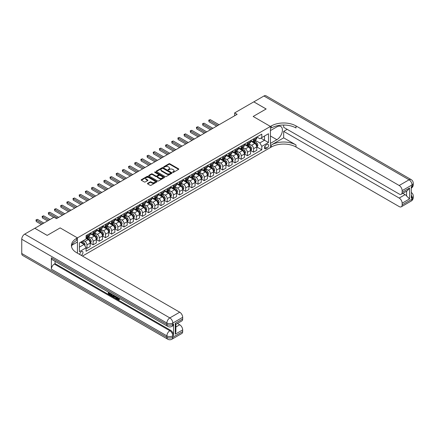 <?xml version="1.0" encoding="UTF-8"?>
<svg xmlns="http://www.w3.org/2000/svg" width="435" height="435" viewBox="0 0 435 435"><rect width="100%" height="100%" fill="white"/><g stroke="black" fill="none" stroke-linecap="round" stroke-linejoin="round"><path stroke-width="0.65" d="M172.771 172.363A0.478 0.277 0 0 0 173.445 172.363L178.595 169.389A0.685 0.397 0 0 0 178.796 169.112A0.685 0.397 0 0 0 178.595 168.834L169.873 163.799A0.685 0.397 0 0 0 168.905 163.799L163.756 166.768A0.478 0.277 0 0 0 164.435 167.16L165.099 166.774A2.191 1.267 0 0 1 168.204 166.774L168.927 167.198A2.191 1.267 0 0 1 169.568 168.089A2.191 1.267 0 0 1 168.927 168.987L168.263 169.373A0.478 0.277 0 0 0 168.943 169.764L169.606 169.378A2.191 1.267 0 0 1 172.706 169.378L173.434 169.797A2.191 1.267 0 0 1 174.076 170.694A2.191 1.267 0 0 1 173.434 171.586L172.771 171.972A0.478 0.277 0 0 0 172.771 172.363L172.771 171.972M81.225 255.345A2.235 1.289 120 0 0 81.383 255.263A2.235 1.289 120 0 0 82.84 253.295A2.235 1.289 120 0 0 82.498 251.506A2.235 1.289 120 0 0 81.383 251.615A2.235 1.289 120 0 0 79.812 254.524M147.634 183.325A0.685 0.397 0 0 0 147.432 183.603A0.685 0.397 0 0 0 147.634 183.88L150.08 185.294A0.685 0.397 0 0 0 151.048 185.294L156.769 181.993A0.685 0.397 0 0 0 156.97 181.716A0.685 0.397 0 0 0 156.769 181.433L148.047 176.398A0.685 0.397 0 0 0 147.073 176.398L141.359 179.698A0.685 0.397 0 0 0 141.157 179.981A0.685 0.397 0 0 0 141.359 180.259L144.317 181.966A0.685 0.397 0 0 0 145.285 181.966L147.731 180.552A0.685 0.397 0 0 0 147.933 180.275A0.685 0.397 0 0 0 147.731 179.992L146.263 179.149A1.832 1.06 0 0 1 145.725 178.399A1.832 1.06 0 0 1 146.861 177.42A1.832 1.06 0 0 1 148.857 177.649L154.599 180.965A1.832 1.06 0 0 1 155.137 181.716A1.832 1.06 0 0 1 154.006 182.695A1.832 1.06 0 0 1 152.005 182.461L151.048 181.912A0.685 0.397 0 0 0 150.08 181.912L147.634 183.325L147.634 183.88M21.75 253.496L166.882 337.288A4.187 2.42 120 0 0 167.747 339.202L22.62 255.416A4.187 2.42 -60 0 1 21.75 253.496L21.75 239.245A4.187 2.42 -60 0 1 24.713 234.117L34.833 228.272L47.17 235.4L60.155 227.902L47.197 235.384L34.854 228.288M34.854 228.261L53.983 217.217L56.452 218.642L237.124 114.329L234.655 112.904L253.784 101.861L266.128 108.984L253.17 116.466L270.445 126.444L77.435 237.88L60.155 227.902L77.435 237.88L76.544 238.391A17.454 10.076 0 0 0 71.432 245.514A17.454 10.076 0 0 0 76.544 252.643L179.715 312.205A4.187 2.42 60 0 1 182.678 317.338L172.804 323.036L172.804 324.461L173.543 324.031A4.187 2.42 60 0 1 172.679 325.951L171.939 326.38A4.187 2.42 -120 0 0 172.804 324.461A4.187 2.42 0 0 1 166.882 324.461L166.882 323.036L21.75 239.245M165.148 176.594A0.685 0.397 0 0 0 166.121 176.594L171.836 173.293A0.685 0.397 0 0 0 172.037 173.016A0.685 0.397 0 0 0 171.836 172.733L163.114 167.698A0.685 0.397 0 0 0 162.146 167.698L156.426 170.999A0.685 0.397 0 0 0 156.225 171.281A0.685 0.397 0 0 0 156.426 171.559L165.148 176.594M154.947 172.467A0.478 0.277 0 0 1 155.436 172.537L164.294 177.649L158.585 180.944A0.685 0.397 0 0 1 157.617 180.944L148.895 175.909L151.342 174.506L151.342 173.94L148.895 175.349A0.685 0.397 0 0 0 148.694 175.631A0.685 0.397 0 0 0 148.895 175.909L148.895 175.349M151.342 174.506A0.685 0.397 0 0 1 152.31 174.506L152.31 173.94A0.685 0.397 0 0 0 151.342 173.94M152.31 173.94L155.844 175.979A0.685 0.397 0 0 0 156.817 175.979L158.438 175.044A0.685 0.397 0 0 0 158.639 174.761A0.685 0.397 0 0 0 158.438 174.484L154.757 172.358A0.478 0.277 0 0 1 155.436 171.966L164.299 177.083A0.685 0.397 0 0 1 164.501 177.366A0.685 0.397 0 0 1 164.299 177.643L164.299 177.083M267.041 144.485L265.954 145.111A2.164 1.251 120 0 0 264.54 147.019A2.164 1.251 120 0 0 264.871 148.748A2.164 1.251 120 0 0 265.954 148.645L267.041 148.014A2.164 1.251 120 0 0 268.455 146.111A2.164 1.251 120 0 0 268.123 144.376A2.164 1.251 120 0 0 267.041 144.485M77.435 253.154L77.435 237.88L77.435 242.012L71.927 245.188M82.471 256.063L271.337 147.019A17.454 10.076 180 0 1 296.017 147.019L399.189 206.587A4.187 2.42 -120 0 0 401.282 206.794A4.187 2.42 -120 0 0 402.152 204.874L412.021 199.176L412.021 197.751L411.282 198.175L411.282 186.778L412.021 186.349L412.021 184.924L402.152 190.622L402.152 192.308L409.553 188.029L409.553 198.92L406.594 195.957L406.594 191.155M253.812 101.844L266.149 108.973L253.17 116.466L270.445 126.444L270.445 147.53L270.445 143.398L276.867 139.695A7.852 4.535 120 0 0 281.994 132.773A7.852 4.535 120 0 0 280.792 126.482A7.852 4.535 120 0 0 276.867 126.868L270.445 130.576L270.445 126.444L271.337 125.927A17.454 10.076 180 0 1 296.017 125.927L399.189 185.495L409.063 179.796L263.931 96.004L253.812 101.877M256.846 137.003L259.831 138.727L261.81 137.585L261.81 134.138L86.07 235.596L86.07 239.043L79.409 242.893L79.409 251.669L86.07 247.825L86.07 251.272L261.81 149.814L261.81 146.361L259.831 142.941L254.926 140.108M261.81 137.585L268.471 133.735L268.471 142.517L261.81 146.361M234.655 112.904L234.655 115.753M260.869 138.129L264.524 140.239L264.524 136.019L268.471 133.735M259.831 142.941L264.524 140.239L268.471 142.517M79.409 247.113L84.096 244.405L80.442 242.295M86.07 247.852L86.962 248.363L86.962 244.916A2.795 1.615 -120 0 0 84.988 241.496L83.406 240.588M86.962 248.363L90.17 246.514L90.17 243.067A2.795 1.615 -120 0 0 88.196 239.647L86.07 238.418M90.241 243.138L93.128 244.802L93.128 241.354A2.795 1.615 -120 0 0 91.154 237.934L88.321 236.297M93.128 244.802L96.342 242.953L96.342 239.5A2.795 1.615 -120 0 0 94.362 236.08L90.17 233.66M96.412 239.571L99.3 241.24L99.3 237.793A2.795 1.615 -120 0 0 97.326 234.373L94.493 232.736M99.3 241.24L102.508 239.386L102.508 235.939A2.795 1.615 -120 0 0 100.534 232.518L96.342 230.099M102.584 236.009L105.471 237.679L105.471 234.231A2.795 1.615 -120 0 0 103.497 230.811L100.664 229.174M105.471 237.679L108.679 235.824L108.679 232.377A2.795 1.615 -120 0 0 106.706 228.957L102.508 226.537M108.755 232.448L111.643 234.117L111.643 230.67A2.795 1.615 -120 0 0 109.669 227.249L106.831 225.613M111.643 234.117L114.851 232.263L114.851 228.815A2.795 1.615 -120 0 0 112.877 225.395L108.679 222.97M114.927 228.886L117.814 230.555L117.814 227.103A2.795 1.615 -120 0 0 115.84 223.682L113.002 222.046M117.814 230.555L121.022 228.701L121.022 225.254A2.795 1.615 -120 0 0 119.049 221.834L114.851 219.409M121.093 225.325L123.986 226.988L123.986 223.541A2.795 1.615 -120 0 0 122.007 220.121L119.174 218.484M123.986 226.988L127.194 225.14L127.194 221.687A2.795 1.615 -120 0 0 125.215 218.272L121.022 215.847M127.265 221.763L130.152 223.427L130.152 219.979A2.795 1.615 -120 0 0 128.178 216.559L125.345 214.923M130.152 223.427L133.36 221.578L133.36 218.125A2.795 1.615 -120 0 0 131.386 214.705L127.194 212.285M133.436 218.196L136.324 219.865L136.324 216.418A2.795 1.615 -120 0 0 134.35 212.998L131.517 211.361M136.324 219.865L139.532 218.011L139.532 214.564A2.795 1.615 -120 0 0 137.558 211.144L133.36 208.724M139.608 214.634L142.495 216.304L142.495 212.856A2.795 1.615 -120 0 0 140.521 209.436L137.683 207.799M142.495 216.304L145.703 214.45L145.703 211.002A2.795 1.615 -120 0 0 143.729 207.582L139.532 205.157M145.779 211.073L148.667 212.742L148.667 209.289A2.795 1.615 -120 0 0 146.693 205.875L143.855 204.232M148.667 212.742L151.875 210.888L151.875 207.441A2.795 1.615 -120 0 0 149.901 204.02L145.703 201.595M151.945 207.511L154.838 209.181L154.838 205.728A2.795 1.615 -120 0 0 152.859 202.308L150.026 200.671M154.838 209.181L158.046 207.326L158.046 203.879A2.795 1.615 -120 0 0 156.073 200.459L151.875 198.034M158.117 203.95L161.004 205.614L161.004 202.166A2.795 1.615 -120 0 0 159.031 198.746L156.198 197.109M161.004 205.614L164.212 203.765L164.212 200.312A2.795 1.615 -120 0 0 162.239 196.892L158.046 194.472M164.289 200.388L167.176 202.052L167.176 198.605A2.795 1.615 -120 0 0 165.202 195.184L162.369 193.548M167.176 202.052L170.384 200.198L170.384 196.75A2.795 1.615 -120 0 0 168.41 193.33L164.212 190.911M170.46 196.821L173.347 198.49L173.347 195.043A2.795 1.615 -120 0 0 171.374 191.623L168.535 189.986M173.347 198.49L176.556 196.636L176.556 193.189A2.795 1.615 -120 0 0 174.582 189.769L170.384 187.349M176.632 193.26L179.519 194.929L179.519 191.482A2.795 1.615 -120 0 0 177.545 188.061L174.707 186.425M179.519 194.929L182.727 193.075L182.727 189.627A2.795 1.615 -120 0 0 180.753 186.207L176.556 183.782M182.803 189.698L185.691 191.367L185.691 187.915A2.795 1.615 -120 0 0 183.711 184.494L180.878 182.858M185.691 191.367L188.899 189.513L188.899 186.066A2.795 1.615 -120 0 0 186.925 182.646L182.727 180.22M188.969 186.136L191.857 187.8L191.857 184.353A2.795 1.615 -120 0 0 189.883 180.933L187.05 179.296M191.857 187.8L195.07 185.952L195.07 182.504A2.795 1.615 -120 0 0 193.091 179.084L188.899 176.659M195.141 182.575L198.028 184.239L198.028 180.791A2.795 1.615 -120 0 0 196.054 177.371L193.222 175.735M198.028 184.239L201.236 182.39L201.236 178.937A2.795 1.615 -120 0 0 199.263 175.517L195.07 173.097M201.313 179.013L204.2 180.677L204.2 177.23A2.795 1.615 -120 0 0 202.226 173.81L199.388 172.173M204.2 180.677L207.408 178.823L207.408 175.376A2.795 1.615 -120 0 0 205.434 171.956L201.236 169.536M207.484 175.446L210.371 177.116L210.371 173.668A2.795 1.615 -120 0 0 208.398 170.248L205.559 168.611M210.371 177.116L213.58 175.261L213.58 171.814A2.795 1.615 -120 0 0 211.606 168.394L207.408 165.974M213.656 171.885L216.543 173.554L216.543 170.107A2.795 1.615 -120 0 0 214.564 166.687L211.731 165.05M216.543 173.554L219.751 171.7L219.751 168.253A2.795 1.615 -120 0 0 217.777 164.832L213.58 162.407M219.822 168.323L222.709 169.993L222.709 166.54A2.795 1.615 -120 0 0 220.735 163.12L217.902 161.483M222.709 169.993L225.923 168.138L225.923 164.691A2.795 1.615 -120 0 0 223.943 161.271L219.751 158.846M225.993 164.762L228.881 166.426L228.881 162.978A2.795 1.615 -120 0 0 226.907 159.558L224.074 157.921M228.881 166.426L232.089 164.577L232.089 161.129A2.795 1.615 -120 0 0 230.115 157.709L225.923 155.284M232.165 161.2L235.052 162.864L235.052 159.417A2.795 1.615 -120 0 0 233.078 155.996L230.245 154.36M235.052 162.864L238.26 161.015L238.26 157.562A2.795 1.615 -120 0 0 236.287 154.142L232.089 151.723M238.336 157.633L241.224 159.302L241.224 155.855A2.795 1.615 -120 0 0 239.25 152.435L236.412 150.798M241.224 159.302L244.432 157.448L244.432 154.001A2.795 1.615 -120 0 0 242.458 150.581L238.26 148.161M244.508 154.072L247.395 155.741L247.395 152.293A2.795 1.615 -120 0 0 245.422 148.873L242.583 147.237M247.395 155.741L250.603 153.887L250.603 150.439A2.795 1.615 -120 0 0 248.63 147.019L244.432 144.594M250.674 150.51L253.561 152.179L253.561 148.726A2.795 1.615 -120 0 0 251.588 145.312L248.755 143.67M253.561 152.179L256.775 150.325L256.775 146.878A2.795 1.615 -120 0 0 254.796 143.458L250.603 141.032M250.674 140.565L251.588 141.092A2.795 1.615 -120 0 0 252.985 141.228A2.795 1.615 -120 0 0 253.561 139.95L253.561 138.895M244.508 144.126L245.422 144.654A2.795 1.615 -120 0 0 246.814 144.79A2.795 1.615 -120 0 0 247.395 143.512L247.395 142.457M238.336 147.688L239.25 148.215A2.795 1.615 -120 0 0 240.647 148.357A2.795 1.615 -120 0 0 241.224 147.073L241.224 146.024M232.165 151.25L233.078 151.777A2.795 1.615 -120 0 0 234.476 151.918A2.795 1.615 -120 0 0 235.052 150.641L235.052 149.586M225.993 154.816L226.907 155.338A2.795 1.615 -120 0 0 228.304 155.48A2.795 1.615 -120 0 0 228.881 154.202L228.881 153.147M219.822 158.378L220.735 158.905A2.795 1.615 -120 0 0 222.133 159.041A2.795 1.615 -120 0 0 222.709 157.764L222.709 156.709M213.656 161.94L214.564 162.467A2.795 1.615 -120 0 0 215.961 162.603A2.795 1.615 -120 0 0 216.543 161.325L216.543 160.27M207.484 165.501L208.398 166.029A2.795 1.615 -120 0 0 209.79 166.165A2.795 1.615 -120 0 0 210.371 164.887L210.371 163.832M201.313 169.063L202.226 169.59A2.795 1.615 -120 0 0 203.624 169.732A2.795 1.615 -120 0 0 204.2 168.454L204.2 167.399M195.141 172.624L196.054 173.152A2.795 1.615 -120 0 0 197.452 173.293A2.795 1.615 -120 0 0 198.028 172.015L198.028 170.96M188.969 176.191L189.883 176.719A2.795 1.615 -120 0 0 191.28 176.855A2.795 1.615 -120 0 0 191.857 175.577L191.857 174.522M182.798 179.753L183.711 180.28A2.795 1.615 -120 0 0 185.109 180.416A2.795 1.615 -120 0 0 185.691 179.138L185.691 178.084M176.632 183.314L177.545 183.842A2.795 1.615 -120 0 0 178.937 183.978A2.795 1.615 -120 0 0 179.519 182.7L179.519 181.645M170.46 186.876L171.374 187.403A2.795 1.615 -120 0 0 172.771 187.545A2.795 1.615 -120 0 0 173.347 186.262L173.347 185.207M164.289 190.438L165.202 190.965A2.795 1.615 -120 0 0 166.6 191.106A2.795 1.615 -120 0 0 167.176 189.829L167.176 188.774M158.117 193.999L159.031 194.527A2.795 1.615 -120 0 0 160.428 194.668A2.795 1.615 -120 0 0 161.004 193.39L161.004 192.335M151.945 197.566L152.859 198.094A2.795 1.615 -120 0 0 154.256 198.229A2.795 1.615 -120 0 0 154.838 196.952L154.838 195.897M145.779 201.128L146.693 201.655A2.795 1.615 -120 0 0 148.085 201.791A2.795 1.615 -120 0 0 148.667 200.513L148.667 199.458M139.608 204.689L140.521 205.217A2.795 1.615 -120 0 0 141.919 205.353A2.795 1.615 -120 0 0 142.495 204.075L142.495 203.02M133.436 208.251L134.35 208.778A2.795 1.615 -120 0 0 135.747 208.92A2.795 1.615 -120 0 0 136.324 207.636L136.324 206.587M127.265 211.812L128.178 212.34A2.795 1.615 -120 0 0 129.576 212.481A2.795 1.615 -120 0 0 130.152 211.203L130.152 210.148M121.093 215.379L122.007 215.901A2.795 1.615 -120 0 0 123.404 216.043A2.795 1.615 -120 0 0 123.986 214.765L123.986 213.71M114.927 218.941L115.84 219.468A2.795 1.615 -120 0 0 117.232 219.604A2.795 1.615 -120 0 0 117.814 218.326L117.814 217.272M108.755 222.502L109.669 223.03A2.795 1.615 -120 0 0 111.066 223.166A2.795 1.615 -120 0 0 111.643 221.888L111.643 220.833M102.584 226.064L103.497 226.591A2.795 1.615 -120 0 0 104.895 226.727A2.795 1.615 -120 0 0 105.471 225.45L105.471 224.395M96.412 229.626L97.326 230.153A2.795 1.615 -120 0 0 98.723 230.294A2.795 1.615 -120 0 0 99.3 229.017L99.3 227.962M90.241 233.187L91.154 233.715A2.795 1.615 -120 0 0 92.552 233.856A2.795 1.615 -120 0 0 93.128 232.578L93.128 231.523M256.846 146.948L261.81 149.814M252.985 141.228L256.193 139.379A2.795 1.615 -120 0 0 256.775 138.096L256.775 137.041M246.814 144.79L250.022 142.941A2.795 1.615 -120 0 0 250.603 141.663L250.603 140.608M240.647 148.357L243.856 146.503A2.795 1.615 -120 0 0 244.432 145.225L244.432 144.17M234.476 151.918L237.684 150.064A2.795 1.615 -120 0 0 238.26 148.786L238.26 147.731M228.304 155.48L231.512 153.626A2.795 1.615 -120 0 0 232.089 152.348L232.089 151.293M222.133 159.041L225.341 157.187A2.795 1.615 -120 0 0 225.923 155.909L225.923 154.855M215.961 162.603L219.169 160.754A2.795 1.615 -120 0 0 219.751 159.471L219.751 158.422M209.79 166.165L213.003 164.316A2.795 1.615 -120 0 0 213.58 163.038L213.58 161.983M203.624 169.732L206.832 167.877A2.795 1.615 -120 0 0 207.408 166.6L207.408 165.545M197.452 173.293L200.66 171.439A2.795 1.615 -120 0 0 201.236 170.161L201.236 169.106M191.28 176.855L194.488 175A2.795 1.615 -120 0 0 195.07 173.723L195.07 172.668M185.109 180.416L188.317 178.562A2.795 1.615 -120 0 0 188.899 177.284L188.899 176.229M178.937 183.978L182.151 182.129A2.795 1.615 -120 0 0 182.727 180.851L182.727 179.796M172.771 187.545L175.979 185.691A2.795 1.615 -120 0 0 176.556 184.413L176.556 183.358M166.6 191.106L169.808 189.252A2.795 1.615 -120 0 0 170.384 187.974L170.384 186.919M160.428 194.668L163.636 192.814A2.795 1.615 -120 0 0 164.212 191.536L164.212 190.481M154.256 198.229L157.465 196.375A2.795 1.615 -120 0 0 158.046 195.097L158.046 194.043M148.085 201.791L151.293 199.942A2.795 1.615 -120 0 0 151.875 198.659L151.875 197.604M141.919 205.353L145.127 203.504A2.795 1.615 -120 0 0 145.703 202.226L145.703 201.171M135.747 208.92L138.955 207.065A2.795 1.615 -120 0 0 139.532 205.788L139.532 204.733M129.576 212.481L132.784 210.627A2.795 1.615 -120 0 0 133.36 209.349L133.36 208.294M123.404 216.043L126.612 214.189A2.795 1.615 -120 0 0 127.194 212.911L127.194 211.856M117.232 219.604L120.441 217.75A2.795 1.615 -120 0 0 121.022 216.472L121.022 215.417M111.066 223.166L114.274 221.317A2.795 1.615 -120 0 0 114.851 220.034L114.851 218.984M104.895 226.727L108.103 224.879A2.795 1.615 -120 0 0 108.679 223.601L108.679 222.546M98.723 230.294L101.931 228.44A2.795 1.615 -120 0 0 102.508 227.162L102.508 226.108M92.552 233.856L95.76 232.002A2.795 1.615 -120 0 0 96.342 230.724L96.342 229.669M86.07 237.532A2.795 1.615 -120 0 0 86.38 237.418L89.588 235.563A2.795 1.615 -120 0 0 90.17 234.286L90.17 233.231M86.38 237.418A2.795 1.615 -120 0 0 86.962 236.14L86.962 235.085M84.096 244.405L86.07 247.825M172.961 172.434L173.434 172.157A2.191 1.267 0 0 0 174.076 171.265L174.076 170.694M169.568 168.089L169.568 168.66A2.191 1.267 0 0 1 168.927 169.558L168.454 169.829M178.584 169.394L169.873 164.365A0.685 0.397 0 0 0 168.905 164.365L163.946 167.23M171.836 172.733L171.836 173.293L163.114 168.269A0.685 0.397 0 0 0 162.146 168.269L156.437 171.564L156.426 170.999M170.623 173.212A0.478 0.277 0 0 0 170.623 172.82L162.967 168.399A0.478 0.277 0 0 0 162.293 168.399L161.586 168.802A2.191 1.267 0 0 0 160.945 169.699A2.191 1.267 0 0 0 161.586 170.596L166.822 173.614A2.191 1.267 0 0 0 169.922 173.614L170.623 173.212L170.623 173.782A0.478 0.277 0 0 0 170.765 173.587L170.765 173.016M160.945 169.699L160.945 170.27A2.191 1.267 0 0 0 161.586 171.167L161.586 170.596M170.623 173.782L169.922 174.185A2.191 1.267 0 0 1 166.822 174.185L161.586 171.167M152.31 174.506L155.844 176.55A0.685 0.397 0 0 0 156.817 176.55L158.438 175.615A0.685 0.397 0 0 0 158.639 175.332L158.639 174.761M159.514 178.1A1.832 1.06 0 0 0 161.516 178.328A1.832 1.06 0 0 0 162.647 177.35A1.832 1.06 0 0 0 162.108 176.605L160.085 175.435A0.685 0.397 0 0 0 159.118 175.435L157.492 176.371A0.685 0.397 0 0 0 157.291 176.653A0.685 0.397 0 0 0 157.492 176.931L159.514 178.1L159.514 178.671A1.832 1.06 0 0 0 161.516 178.899A1.832 1.06 0 0 0 162.647 177.92L162.647 177.35M157.291 176.653L157.291 177.219A0.685 0.397 0 0 0 157.492 177.502L157.492 176.931M159.514 178.671L157.492 177.502M155.137 181.716L155.137 182.287A1.832 1.06 0 0 1 154.006 183.26A1.832 1.06 0 0 1 152.005 183.032L151.048 182.482A0.685 0.397 0 0 0 150.08 182.482L147.644 183.885M145.725 178.399L145.725 178.97A1.832 1.06 0 0 0 146.263 179.72L146.263 179.149M147.721 180.558L146.263 179.72M156.769 181.433L156.769 181.993L148.047 176.969A0.685 0.397 0 0 0 147.073 176.969L141.37 180.264M256.775 146.992L257.368 146.649L257.857 145.225A1.849 1.066 -120 0 0 257.27 143.648L255.253 140.956A5.34 3.083 -120 0 0 254.671 140.26M252.664 142.223A5.34 3.083 -120 0 0 251.571 141.081M256.269 145.643L256.862 145.301A1.849 1.066 -120 0 0 256.329 144.192L254.312 141.495A5.34 3.083 -120 0 0 253.73 140.799M253.235 141.087A4.432 2.561 60 0 1 253.964 141.913L255.666 144.192M219.109 124.731L210.246 119.614L209.012 120.326L209.012 121.756L216.641 126.155M253.137 141.141A5.34 3.083 60 0 1 253.719 141.837L255.062 143.632M209.012 121.756L208.74 120.174L217.875 125.443M208.74 120.174L210.246 119.614M250.603 150.553L251.196 150.211L251.686 148.786A1.849 1.066 -120 0 0 251.098 147.209L249.081 144.518A5.34 3.083 -120 0 0 248.499 143.822M246.493 145.785A5.34 3.083 -120 0 0 245.4 144.643M250.098 149.205L250.69 148.862A1.849 1.066 -120 0 0 250.158 147.753L248.14 145.062A5.34 3.083 -120 0 0 247.558 144.36M247.064 144.648A4.432 2.561 60 0 1 247.792 145.475L249.5 147.753M212.938 128.292L204.075 123.181L202.84 123.893L202.84 125.318L210.469 129.717M246.966 144.703A5.34 3.083 60 0 1 247.553 145.404L248.891 147.193M202.84 125.318L202.569 123.736L211.704 129.005M202.569 123.736L204.075 123.181M244.432 154.115L245.025 153.772L245.519 152.348A1.849 1.066 -120 0 0 244.927 150.771L242.909 148.079A5.34 3.083 -120 0 0 242.328 147.383M240.321 149.346A5.34 3.083 -120 0 0 239.228 148.204M243.926 152.772L244.519 152.429A1.849 1.066 -120 0 0 243.992 151.315L241.974 148.623A5.34 3.083 -120 0 0 241.387 147.922M240.892 148.21A4.432 2.561 60 0 1 241.621 149.036L243.328 151.315M206.766 131.859L197.909 126.743L196.674 127.455L196.674 128.88L204.298 133.284M240.8 148.264A5.34 3.083 60 0 1 241.381 148.966L242.719 150.755M196.674 128.88L196.402 127.297L205.532 132.572M196.402 127.297L197.909 126.743M238.26 157.677L238.853 157.334L239.348 155.909A1.849 1.066 -120 0 0 238.755 154.338L236.738 151.641A5.34 3.083 -120 0 0 236.156 150.945M234.15 152.913A5.34 3.083 -120 0 0 233.057 151.766M237.755 156.334L238.347 155.991A1.849 1.066 -120 0 0 237.82 154.876L235.803 152.185A5.34 3.083 -120 0 0 235.221 151.489M234.721 151.772A4.432 2.561 60 0 1 235.449 152.603L237.157 154.882M200.595 135.421L191.737 130.304L190.503 131.017L190.503 132.441L198.126 136.846M234.628 151.831A5.34 3.083 60 0 1 235.21 152.527L236.553 154.316M190.503 132.441L190.231 130.859L199.36 136.133M190.231 130.859L191.737 130.304M232.089 161.238L232.681 160.901L233.176 159.471A1.849 1.066 -120 0 0 232.584 157.9L230.572 155.208A5.34 3.083 -120 0 0 229.984 154.507M227.978 156.475A5.34 3.083 -120 0 0 226.885 155.328M231.583 159.895L232.176 159.553A1.849 1.066 -120 0 0 231.648 158.438L229.631 155.746A5.34 3.083 -120 0 0 229.049 155.05M228.549 155.338A4.432 2.561 60 0 1 229.278 156.165L230.985 158.443M194.423 138.982L185.566 133.866L184.331 134.578L184.331 136.003L191.96 140.407M228.457 155.393A5.34 3.083 60 0 1 229.038 156.089L230.381 157.878M184.331 136.003L184.059 134.42L193.189 139.695M184.059 134.42L185.566 133.866M283.674 137.841L271.337 144.969A17.454 10.076 180 0 1 296.017 144.969L283.674 137.841L283.674 131.37L287.182 129.347M283.674 125.03L283.674 127.324L399.189 194.015A4.187 2.42 -120 0 0 401.282 194.222A4.187 2.42 -120 0 0 402.152 192.308M409.553 198.92L402.152 203.194L402.152 204.874M402.152 203.194A4.187 2.42 -120 0 0 399.189 198.061L405.11 194.641A4.187 2.42 60 0 1 406.594 195.957M283.674 131.37L399.189 198.061M263.931 96.004A4.187 2.42 -60 0 1 266.024 95.798L411.157 179.584A4.187 2.42 120 0 0 409.063 179.796A4.187 2.42 60 0 1 412.021 184.924A4.187 2.42 180 0 0 413.25 183.217A4.187 4.187 0 0 0 411.157 179.584M402.152 190.622A4.187 2.42 -120 0 0 399.189 185.495M402.832 193.33L405.11 194.641M271.337 125.927L271.337 127.982A17.454 10.076 180 0 1 296.017 127.982L296.017 125.927M401.282 194.222L407.339 190.726L409.553 188.029M117.048 297.105L117.01 297.518L117.385 297.301L118.663 299.329M117.01 297.518L117.923 299.438L119.152 298.834L119.565 299.188L118.826 299.965L117.961 299.851L116.623 296.86M114.633 296.833L114.046 297.551L113.6 297.29L114.351 295.55M116.232 296.632L116.819 298.693L116.428 298.921L115.982 298.666L115.645 297.42L114.383 296.692L114.046 297.551M109.125 293.13L109.125 293.859L110.871 294.865L110.871 295.262L110.479 295.49L108.31 294.239L108.31 292.064M110.68 293.429L110.289 293.799L108.728 292.902L108.728 294.082L109.125 293.859M51.368 257.77L166.882 324.461A4.187 2.42 120 0 0 167.747 326.38L52.238 259.69A4.187 2.42 -60 0 1 51.368 257.77L51.368 269.173A4.187 2.42 -60 0 1 54.331 264.04L55.071 263.615L170.585 330.301A4.187 2.42 60 0 1 173.543 335.434L173.543 324.031M55.071 263.615L55.071 261.326M113.872 295.273L113.464 296.393L112.105 296.431L111.045 295.816L111.045 293.641M175.272 323.292L175.887 324.222L175.887 331.541L175.272 334.178L175.272 323.292L182.678 319.018L182.678 317.338M182.678 319.018A4.187 2.42 60 0 1 181.808 320.938L175.887 324.352M177.436 323.461L179.715 324.776A4.187 2.42 60 0 1 182.678 329.904L175.272 334.178M173.543 335.434L172.804 335.863L172.804 337.288L182.678 331.584L182.678 329.904M182.678 331.584A4.187 2.42 60 0 1 181.808 333.504L171.939 339.202A4.187 2.42 -120 0 0 172.804 337.288A4.187 2.42 0 0 1 166.882 337.288L166.882 335.863L51.368 269.173M76.544 238.391L76.544 240.441A17.454 10.076 0 0 0 71.525 246.542M108.728 294.082L110.479 295.093L110.871 294.865M110.479 295.093L110.479 295.49M108.728 292.304L110.463 293.304M110.289 293.402L110.289 293.799M113.443 295.028L113.067 296.621M111.463 293.881L111.463 295.664L112.072 296.017L112.774 296.175L113.029 294.789M113.475 295.49L113.861 295.267M111.86 294.109L111.86 295.436L113.171 295.947M111.463 295.664L111.86 295.436M112.072 296.017L112.469 295.789M115.677 296.317L116.428 298.921M114.742 295.773L114.508 296.371L115.52 296.953L115.286 296.088M114.992 295.92L115.373 296.414M114.508 296.371L114.905 296.143M117.923 299.438L118.32 299.209M118.499 299.508L118.755 299.057L119.174 299.41L119.565 299.188M119.174 299.41L118.826 299.965M225.923 164.805L226.51 164.463L227.005 163.038A1.849 1.066 -120 0 0 226.417 161.461L224.4 158.77A5.34 3.083 -120 0 0 223.818 158.068M221.812 160.036A5.34 3.083 -120 0 0 220.719 158.889M225.417 163.457L226.01 163.114A1.849 1.066 -120 0 0 225.477 162.005L223.459 159.308A5.34 3.083 -120 0 0 222.878 158.612M222.383 158.9A4.432 2.561 60 0 1 223.106 159.727L224.813 162.005M188.257 142.544L179.394 137.427L178.16 138.14L178.16 139.564L185.788 143.969M222.285 158.954A5.34 3.083 60 0 1 222.867 159.65L224.21 161.439M178.16 139.564L177.888 137.982L187.023 143.256M177.888 137.982L179.394 137.427M219.751 168.367L220.344 168.024L220.833 166.6A1.849 1.066 -120 0 0 220.246 165.023L218.229 162.331A5.34 3.083 -120 0 0 217.647 161.635M215.64 163.598A5.34 3.083 -120 0 0 214.547 162.456M219.245 167.018L219.838 166.676A1.849 1.066 -120 0 0 219.305 165.566L217.288 162.875A5.34 3.083 -120 0 0 216.706 162.173M216.211 162.462A4.432 2.561 60 0 1 216.94 163.288L218.647 165.566M182.086 146.106L173.222 140.989L171.988 141.701L171.988 143.131L179.617 147.53M216.113 162.516A5.34 3.083 60 0 1 216.695 163.212L218.038 165.006M171.988 143.131L171.716 141.549L180.851 146.818M171.716 141.549L173.222 140.989M213.58 171.928L214.172 171.586L214.667 170.161A1.849 1.066 -120 0 0 214.074 168.584L212.057 165.893A5.34 3.083 -120 0 0 211.475 165.197M209.469 167.16A5.34 3.083 -120 0 0 208.376 166.018M213.074 170.58L213.667 170.243A1.849 1.066 -120 0 0 213.139 169.128L211.122 166.436A5.34 3.083 -120 0 0 210.535 165.735M210.04 166.023A4.432 2.561 60 0 1 210.768 166.85L212.476 169.128M175.914 149.667L167.051 144.556L165.822 145.268L165.822 146.693L173.445 151.097M209.942 166.078A5.34 3.083 60 0 1 210.529 166.779L211.867 168.568M165.822 146.693L165.55 145.111L174.68 150.379M165.55 145.111L167.051 144.556M207.408 175.49L208.001 175.147L208.495 173.723A1.849 1.066 -120 0 0 207.903 172.146L205.885 169.454A5.34 3.083 -120 0 0 205.304 168.758M203.297 170.721A5.34 3.083 -120 0 0 202.204 169.579M206.902 174.147L207.495 173.804A1.849 1.066 -120 0 0 206.968 172.69L204.95 169.998A5.34 3.083 -120 0 0 204.368 169.302M203.868 169.585A4.432 2.561 60 0 1 204.597 170.411L206.304 172.695M169.742 153.234L160.885 148.117L159.65 148.83L159.65 150.254L167.274 154.659M203.776 169.639A5.34 3.083 60 0 1 204.358 170.341L205.695 172.129M159.65 150.254L159.379 148.672L168.508 153.946M159.379 148.672L160.885 148.117M201.236 179.051L201.829 178.709L202.324 177.284A1.849 1.066 -120 0 0 201.731 175.713L199.714 173.016A5.34 3.083 -120 0 0 199.132 172.32M197.126 174.288A5.34 3.083 -120 0 0 196.033 173.141M200.731 177.708L201.323 177.366A1.849 1.066 -120 0 0 200.796 176.251L198.779 173.56A5.34 3.083 -120 0 0 198.197 172.864M197.697 173.146A4.432 2.561 60 0 1 198.425 173.978L200.133 176.257M163.571 156.796L154.713 151.679L153.479 152.391L153.479 153.816L161.102 158.22M197.604 173.206A5.34 3.083 60 0 1 198.186 173.902L199.529 175.691M153.479 153.816L153.207 152.234L162.337 157.508M153.207 152.234L154.713 151.679M195.07 182.618L195.658 182.276L196.152 180.851A1.849 1.066 -120 0 0 195.565 179.274L193.548 176.583A5.34 3.083 -120 0 0 192.966 175.881M190.96 177.85A5.34 3.083 -120 0 0 189.867 176.702M194.565 181.27L195.157 180.927A1.849 1.066 -120 0 0 194.624 179.813L192.607 177.121A5.34 3.083 -120 0 0 192.025 176.425M191.53 176.713A4.432 2.561 60 0 1 192.254 177.54L193.961 179.818M157.405 160.357L148.542 155.241L147.307 155.953L147.307 157.378L154.936 161.782M191.433 176.768A5.34 3.083 60 0 1 192.014 177.464L193.357 179.253M147.307 157.378L147.035 155.795L156.17 161.07M147.035 155.795L148.542 155.241M188.899 186.18L189.491 185.837L189.981 184.413A1.849 1.066 -120 0 0 189.394 182.836L187.376 180.144A5.34 3.083 -120 0 0 186.794 179.443M184.788 181.411A5.34 3.083 -120 0 0 183.695 180.269M188.393 184.832L188.986 184.489A1.849 1.066 -120 0 0 188.453 183.38L186.436 180.683A5.34 3.083 -120 0 0 185.854 179.987M185.359 180.275A4.432 2.561 60 0 1 186.088 181.101L187.795 183.38M151.233 163.919L142.37 158.802L141.136 159.514L141.136 160.939L148.765 165.343M185.261 180.329A5.34 3.083 60 0 1 185.843 181.025L187.186 182.82M141.136 160.939L140.864 159.362L149.999 164.631M140.864 159.362L142.37 158.802M182.727 189.742L183.32 189.399L183.815 187.974A1.849 1.066 -120 0 0 183.222 186.397L181.205 183.706A5.34 3.083 -120 0 0 180.623 183.01M178.616 184.973A5.34 3.083 -120 0 0 177.523 183.831M182.221 188.393L182.814 188.05A1.849 1.066 -120 0 0 182.287 186.941L180.269 184.25A5.34 3.083 -120 0 0 179.682 183.548M179.187 183.836A4.432 2.561 60 0 1 179.916 184.663L181.623 186.941M145.062 167.48L136.198 162.369L134.964 163.082L134.964 164.506L142.593 168.905M179.089 183.891A5.34 3.083 60 0 1 179.677 184.587L181.014 186.381M134.964 164.506L134.698 162.924L143.827 168.193M134.698 162.924L136.198 162.369M176.556 193.303L177.148 192.961L177.643 191.536A1.849 1.066 -120 0 0 177.05 189.959L175.033 187.267A5.34 3.083 -120 0 0 174.451 186.571M172.445 188.534A5.34 3.083 -120 0 0 171.352 187.393M176.05 191.955L176.643 191.617A1.849 1.066 -120 0 0 176.115 190.503L174.098 187.811A5.34 3.083 -120 0 0 173.516 187.11M173.016 187.398A4.432 2.561 60 0 1 173.744 188.225L175.452 190.503M138.89 171.047L130.032 165.931L128.798 166.643L128.798 168.068L136.421 172.472M172.923 187.452A5.34 3.083 60 0 1 173.505 188.154L174.843 189.943M128.798 168.068L128.526 166.485L137.656 171.76M128.526 166.485L130.032 165.931M170.384 196.865L170.977 196.522L171.472 195.097A1.849 1.066 -120 0 0 170.879 193.526L168.862 190.829A5.34 3.083 -120 0 0 168.28 190.133M166.273 192.101A5.34 3.083 -120 0 0 165.18 190.954M169.878 195.522L170.471 195.179A1.849 1.066 -120 0 0 169.944 194.064L167.926 191.373A5.34 3.083 -120 0 0 167.344 190.677M166.844 190.96A4.432 2.561 60 0 1 167.573 191.791L169.28 194.07M132.719 174.609L123.861 169.492L122.626 170.205L122.626 171.629L130.25 176.034M166.752 191.014A5.34 3.083 60 0 1 167.334 191.715L168.677 193.504M122.626 171.629L122.355 170.047L131.484 175.321M122.355 170.047L123.861 169.492M164.212 200.426L164.805 200.089L165.3 198.659A1.849 1.066 -120 0 0 164.713 197.088L162.695 194.396A5.34 3.083 -120 0 0 162.108 193.695M160.107 195.663A5.34 3.083 -120 0 0 159.009 194.516M163.712 199.083L164.299 198.741A1.849 1.066 -120 0 0 163.772 197.626L161.755 194.934A5.34 3.083 -120 0 0 161.173 194.238M160.678 194.527A4.432 2.561 60 0 1 161.401 195.353L163.109 197.631M126.552 178.171L117.689 173.054L116.455 173.766L116.455 175.191L124.084 179.595M160.58 194.581A5.34 3.083 60 0 1 161.162 195.277L162.505 197.066M116.455 175.191L116.183 173.608L125.318 178.883M116.183 173.608L117.689 173.054M158.046 203.993L158.639 203.651L159.128 202.226A1.849 1.066 -120 0 0 158.541 200.649L156.524 197.958A5.34 3.083 -120 0 0 155.942 197.256M153.936 199.225A5.34 3.083 -120 0 0 152.843 198.077M157.541 202.645L158.133 202.302A1.849 1.066 -120 0 0 157.6 201.187L155.583 198.496A5.34 3.083 -120 0 0 155.001 197.8M154.507 198.088A4.432 2.561 60 0 1 155.235 198.915L156.943 201.193M120.381 181.732L111.518 176.615L110.283 177.328L110.283 178.752L117.912 183.157M154.409 198.142A5.34 3.083 60 0 1 154.99 198.838L156.334 200.627M110.283 178.752L110.011 177.17L119.146 182.444M110.011 177.17L111.518 176.615M151.875 207.555L152.467 207.212L152.962 205.788A1.849 1.066 -120 0 0 152.37 204.211L150.352 201.519A5.34 3.083 -120 0 0 149.77 200.823M147.764 202.786A5.34 3.083 -120 0 0 146.671 201.644M151.369 206.206L151.962 205.864A1.849 1.066 -120 0 0 151.429 204.754L149.417 202.058A5.34 3.083 -120 0 0 148.83 201.361M148.335 201.65A4.432 2.561 60 0 1 149.064 202.476L150.771 204.754M114.209 185.294L105.346 180.177L104.112 180.889L104.112 182.319L111.741 186.718M148.237 201.704A5.34 3.083 60 0 1 148.824 202.4L150.162 204.194M104.112 182.319L103.84 180.737L112.975 186.006M103.84 180.737L105.346 180.177M145.703 211.116L146.296 210.774L146.791 209.349A1.849 1.066 -120 0 0 146.198 207.772L144.181 205.081A5.34 3.083 -120 0 0 143.599 204.385M141.592 206.348A5.34 3.083 -120 0 0 140.5 205.206M145.198 209.768L145.79 209.425A1.849 1.066 -120 0 0 145.263 208.316L143.245 205.624A5.34 3.083 -120 0 0 142.664 204.923M142.163 205.211A4.432 2.561 60 0 1 142.892 206.038L144.599 208.316M108.038 188.855L99.18 183.744L97.946 184.456L97.946 185.881L105.569 190.28M142.071 205.266A5.34 3.083 60 0 1 142.653 205.967L143.99 207.756M97.946 185.881L97.674 184.299L106.803 189.568M97.674 184.299L99.18 183.744M139.532 214.678L140.124 214.335L140.619 212.911A1.849 1.066 -120 0 0 140.026 211.334L138.009 208.642A5.34 3.083 -120 0 0 137.427 207.946M135.421 209.909A5.34 3.083 -120 0 0 134.328 208.767M139.026 213.335L139.619 212.992A1.849 1.066 -120 0 0 139.091 211.878L137.074 209.186A5.34 3.083 -120 0 0 136.492 208.485M135.992 208.773A4.432 2.561 60 0 1 136.72 209.599L138.428 211.878M101.866 192.422L93.008 187.306L91.774 188.018L91.774 189.442L99.397 193.847M135.899 208.827A5.34 3.083 60 0 1 136.481 209.529L137.824 211.318M91.774 189.442L91.502 187.86L100.632 193.135M91.502 187.86L93.008 187.306M133.36 218.239L133.953 217.897L134.448 216.472A1.849 1.066 -120 0 0 133.86 214.901L131.843 212.204A5.34 3.083 -120 0 0 131.256 211.508M129.255 213.476A5.34 3.083 -120 0 0 128.156 212.329M132.854 216.896L133.447 216.554A1.849 1.066 -120 0 0 132.92 215.439L130.902 212.748A5.34 3.083 -120 0 0 130.321 212.052M129.826 212.334A4.432 2.561 60 0 1 130.549 213.166L132.256 215.445M95.7 195.984L86.837 190.867L85.603 191.579L85.603 193.004L93.231 197.408M129.728 212.394A5.34 3.083 60 0 1 130.31 213.09L131.653 214.879M85.603 193.004L85.331 191.422L94.466 196.696M85.331 191.422L86.837 190.867M127.194 221.801L127.787 221.464L128.276 220.034A1.849 1.066 -120 0 0 127.689 218.462L125.671 215.771A5.34 3.083 -120 0 0 125.09 215.069M123.083 217.038A5.34 3.083 -120 0 0 121.99 215.891M126.688 220.458L127.281 220.115A1.849 1.066 -120 0 0 126.748 219.001L124.731 216.309A5.34 3.083 -120 0 0 124.149 215.613M123.654 215.901A4.432 2.561 60 0 1 124.383 216.728L126.085 219.006M89.528 199.545L80.665 194.429L79.431 195.141L79.431 196.566L87.06 200.97M123.556 215.956A5.34 3.083 60 0 1 124.138 216.652L125.481 218.441M79.431 196.566L79.159 194.983L88.294 200.258M79.159 194.983L80.665 194.429M121.022 225.368L121.615 225.025L122.104 223.601A1.849 1.066 -120 0 0 121.517 222.024L119.5 219.332A5.34 3.083 -120 0 0 118.918 218.631M116.912 220.599A5.34 3.083 -120 0 0 115.819 219.452M120.517 224.02L121.109 223.677A1.849 1.066 -120 0 0 120.577 222.568L118.559 219.871A5.34 3.083 -120 0 0 117.977 219.175M117.483 219.463A4.432 2.561 60 0 1 118.211 220.289L119.919 222.568M83.357 203.107L74.494 197.99L73.259 198.703L73.259 200.127L80.888 204.532M117.385 219.517A5.34 3.083 60 0 1 117.972 220.213L119.31 222.002M73.259 200.127L72.988 198.545L82.123 203.819M72.988 198.545L74.494 197.99M114.851 228.93L115.444 228.587L115.938 227.162A1.849 1.066 -120 0 0 115.346 225.586L113.328 222.894A5.34 3.083 -120 0 0 112.747 222.198M110.74 224.161A5.34 3.083 -120 0 0 109.647 223.019M114.345 227.581L114.938 227.239A1.849 1.066 -120 0 0 114.41 226.129L112.393 223.438A5.34 3.083 -120 0 0 111.811 222.736M111.311 223.024A4.432 2.561 60 0 1 112.04 223.851L113.747 226.129M77.185 206.668L68.328 201.552L67.093 202.264L67.093 203.694L74.717 208.093M111.219 223.079A5.34 3.083 60 0 1 111.8 223.775L113.138 225.569M67.093 203.694L66.821 202.112L75.951 207.381M66.821 202.112L68.328 201.552M108.679 232.491L109.272 232.149L109.767 230.724A1.849 1.066 -120 0 0 109.174 229.147L107.157 226.456A5.34 3.083 -120 0 0 106.575 225.76M104.569 227.722A5.34 3.083 -120 0 0 103.476 226.581M108.174 231.143L108.766 230.806A1.849 1.066 -120 0 0 108.239 229.691L106.222 226.999A5.34 3.083 -120 0 0 105.64 226.298M105.139 226.586A4.432 2.561 60 0 1 105.868 227.413L107.575 229.691M71.014 210.23L62.156 205.119L60.922 205.831L60.922 207.256L68.545 211.66M105.047 226.64A5.34 3.083 60 0 1 105.629 227.342L106.972 229.131M60.922 207.256L60.65 205.673L69.779 210.942M60.65 205.673L62.156 205.119M102.508 236.053L103.1 235.71L103.595 234.286A1.849 1.066 -120 0 0 103.003 232.709L100.991 230.017A5.34 3.083 -120 0 0 100.403 229.321M98.397 231.284A5.34 3.083 -120 0 0 97.304 230.142M102.002 234.71L102.595 234.367A1.849 1.066 -120 0 0 102.067 233.252L100.05 230.561A5.34 3.083 -120 0 0 99.468 229.865M98.968 230.148A4.432 2.561 60 0 1 99.697 230.974L101.404 233.252M64.842 213.797L55.984 208.68L54.75 209.393L54.75 210.817L62.379 215.222M98.875 230.202A5.34 3.083 60 0 1 99.457 230.903L100.8 232.692M54.75 210.817L54.478 209.235L63.613 214.509M54.478 209.235L55.984 208.68M96.342 239.614L96.934 239.272L97.424 237.847A1.849 1.066 -120 0 0 96.836 236.276L94.819 233.579A5.34 3.083 -120 0 0 94.237 232.883M92.231 234.851A5.34 3.083 -120 0 0 91.138 233.704M95.836 238.271L96.429 237.929A1.849 1.066 -120 0 0 95.896 236.814L93.878 234.122A5.34 3.083 -120 0 0 93.297 233.426M92.802 233.709A4.432 2.561 60 0 1 93.53 234.541L95.232 236.819M58.676 217.359L49.813 212.242L48.579 212.954L48.579 214.379L53.739 217.359M92.704 233.769A5.34 3.083 60 0 1 93.286 234.465L94.629 236.254M48.579 214.379L48.307 212.797L57.442 218.071M48.307 212.797L49.813 212.242M90.17 243.181L90.763 242.839L91.252 241.414A1.849 1.066 -120 0 0 90.665 239.837L88.648 237.146A5.34 3.083 -120 0 0 88.066 236.444M89.664 241.833L90.257 241.49A1.849 1.066 -120 0 0 89.724 240.376L87.707 237.684A5.34 3.083 -120 0 0 87.125 236.988M86.63 237.276A4.432 2.561 60 0 1 87.359 238.103L89.066 240.381M50.036 219.496L43.641 215.803L42.407 216.516L42.407 217.94L47.567 220.92M86.532 237.331A5.34 3.083 60 0 1 87.114 238.027L88.457 239.815M42.407 217.94L42.135 216.358L48.802 220.208M42.135 216.358L43.641 215.803M84.836 245.688L85.086 244.976A1.849 1.066 -120 0 0 84.493 243.399L82.694 240.995M43.864 223.057L37.47 219.365L36.241 220.077L36.241 221.502L41.396 224.482M83.727 244.187A1.849 1.066 -120 0 0 83.558 243.943L81.758 241.539M81.291 241.806L82.585 243.529M81.166 241.882L82.258 243.344M36.241 221.502L35.969 219.925L42.63 223.769M35.969 219.925L37.47 219.365M84.988 241.496L88.196 239.647M91.154 237.934L94.362 236.08M97.326 234.373L100.534 232.518M103.497 230.811L106.706 228.957M109.669 227.249L112.877 225.395M115.84 223.682L119.049 221.834M122.007 220.121L125.215 218.272M128.178 216.559L131.386 214.705M134.35 212.998L137.558 211.144M140.521 209.436L143.729 207.582M146.693 205.875L149.901 204.02M152.859 202.308L156.073 200.459M159.031 198.746L162.239 196.892M165.202 195.184L168.41 193.33M171.374 191.623L174.582 189.769M177.545 188.061L180.753 186.207M183.711 184.494L186.925 182.646M189.883 180.933L193.091 179.084M196.054 177.371L199.263 175.517M202.226 173.81L205.434 171.956M208.398 170.248L211.606 168.394M214.564 166.687L217.777 164.832M220.735 163.12L223.943 161.271M226.907 159.558L230.115 157.709M233.078 155.996L236.287 154.142M239.25 152.435L242.458 150.581M245.422 148.873L248.63 147.019M251.588 145.312L254.796 143.458M253.561 139.95L256.775 138.096M253.561 148.726L256.775 146.878M247.395 152.293L250.603 150.439M247.395 143.512L250.603 141.663M241.224 155.855L244.432 154.001M241.224 147.073L244.432 145.225M235.052 159.417L238.26 157.562M235.052 150.641L238.26 148.786M228.881 162.978L232.089 161.129M228.881 154.202L232.089 152.348M222.709 166.54L225.923 164.691M222.709 157.764L225.923 155.909M216.543 170.107L219.751 168.253M216.543 161.325L219.751 159.471M210.371 173.668L213.58 171.814M210.371 164.887L213.58 163.038M204.2 177.23L207.408 175.376M204.2 168.454L207.408 166.6M198.028 180.791L201.236 178.937M198.028 172.015L201.236 170.161M191.857 184.353L195.07 182.504M191.857 175.577L195.07 173.723M185.691 187.915L188.899 186.066M185.691 179.138L188.899 177.284M179.519 191.482L182.727 189.627M179.519 182.7L182.727 180.851M173.347 195.043L176.556 193.189M173.347 186.262L176.556 184.413M167.176 198.605L170.384 196.75M167.176 189.829L170.384 187.974M161.004 202.166L164.212 200.312M161.004 193.39L164.212 191.536M154.838 205.728L158.046 203.879M154.838 196.952L158.046 195.097M148.667 209.289L151.875 207.441M148.667 200.513L151.875 198.659M142.495 212.856L145.703 211.002M142.495 204.075L145.703 202.226M136.324 216.418L139.532 214.564M136.324 207.636L139.532 205.788M130.152 219.979L133.36 218.125M130.152 211.203L133.36 209.349M123.986 223.541L127.194 221.687M123.986 214.765L127.194 212.911M117.814 227.103L121.022 225.254M117.814 218.326L121.022 216.472M111.643 230.67L114.851 228.815M111.643 221.888L114.851 220.034M105.471 234.231L108.679 232.377M105.471 225.45L108.679 223.601M99.3 237.793L102.508 235.939M99.3 229.017L102.508 227.162M93.128 241.354L96.342 239.5M93.128 232.578L96.342 230.724M86.962 244.916L90.17 243.067M86.962 236.14L90.17 234.286M264.676 146.649L267.041 148.014M264.426 147.759L265.954 148.645M173.434 172.157L173.434 171.586M168.263 169.764L168.263 169.373M168.927 169.558L168.927 168.987M163.756 167.16L163.756 166.768M168.905 164.365L168.905 163.799M169.873 164.365L169.873 163.799M178.595 169.389L178.595 168.834M162.146 168.269L162.146 167.698M163.114 168.269L163.114 167.698M166.822 174.185L166.822 173.614M169.922 174.185L169.922 173.614M155.844 176.55L155.844 175.979M156.817 176.55L156.817 175.979M158.438 175.615L158.438 175.044M155.436 172.537L155.436 171.966M150.08 182.482L150.08 181.912M151.048 182.482L151.048 181.912M152.005 183.032L152.005 182.461M147.731 180.552L147.731 179.992M141.359 180.259L141.359 179.698M147.073 176.969L147.073 176.398M148.047 176.969L148.047 176.398M256.634 145.959L257.846 145.257M254.312 141.495L255.253 140.956M252.86 142.337L253.719 141.837M256.329 144.192L257.27 143.648M256.182 144.915L256.862 145.301M250.462 149.52L251.675 148.824M248.14 145.062L249.081 144.518M246.688 145.899L247.553 145.404M250.158 147.753L251.098 147.209M250.011 148.476L250.69 148.862M244.296 153.082L245.503 152.386M241.974 148.623L242.909 148.079M240.517 149.461L241.381 148.966M243.992 151.315L244.927 150.771M243.845 152.038L244.519 152.429M238.124 156.649L239.337 155.947M235.803 152.185L236.738 151.641M234.345 153.022L235.21 152.527M237.82 154.876L238.755 154.338M237.673 155.6L238.347 155.991M231.953 160.21L233.165 159.509M229.631 155.746L230.572 155.208M228.179 156.589L229.038 156.089M231.648 158.438L232.584 157.9M231.502 159.161L232.176 159.553M271.337 144.969L271.337 147.019M296.017 144.969L296.017 147.019M411.282 195.059A4.187 2.42 60 0 1 412.021 197.751A4.187 2.42 180 0 0 413.25 196.038A4.187 4.187 0 0 0 411.282 192.487M411.157 201.09A4.187 4.187 0 0 0 413.25 197.463A4.187 2.42 0 0 1 412.021 199.176A4.187 2.42 60 0 1 411.157 201.09L401.282 206.794M412.021 186.349A4.187 2.42 60 0 1 411.282 188.186A4.187 4.187 0 0 0 413.25 184.641A4.187 2.42 0 0 1 412.021 186.349M270.445 135.992L276.867 139.695M24.713 234.117L169.84 317.903L179.715 312.205M54.331 264.04L169.84 330.73L170.585 330.301M175.887 326.984L179.715 324.776M169.84 317.903A4.187 2.42 120 0 0 166.882 323.036A4.187 2.42 180 0 0 172.804 323.036A4.187 2.42 -120 0 0 169.84 317.903M169.84 330.73A4.187 2.42 120 0 0 166.882 335.863A4.187 2.42 180 0 0 172.804 335.863A4.187 2.42 -120 0 0 169.84 330.73M225.781 163.772L226.994 163.071M223.459 159.308L224.4 158.77M222.008 160.151L222.867 159.65M225.477 162.005L226.417 161.461M225.33 162.723L226.01 163.114M219.61 167.334L220.822 166.632M217.288 162.875L218.229 162.331M215.836 163.712L216.695 163.212M219.305 165.566L220.246 165.023M219.158 166.29L219.838 166.676M213.444 170.895L214.651 170.199M211.122 166.436L212.057 165.893M209.665 167.274L210.529 166.779M213.139 169.128L214.074 168.584M212.992 169.851L213.667 170.243M207.272 174.457L208.485 173.761M204.95 169.998L205.885 169.454M203.493 170.835L204.358 170.341M206.968 172.69L207.903 172.146M206.821 173.413L207.495 173.804M201.1 178.024L202.313 177.322M198.779 173.56L199.714 173.016M197.327 174.397L198.186 173.902M200.796 176.251L201.731 175.713M200.649 176.974L201.323 177.366M194.929 181.585L196.142 180.884M192.607 177.121L193.548 176.583M191.155 177.964L192.014 177.464M194.624 179.813L195.565 179.274M194.478 180.536L195.157 180.927M188.757 185.147L189.97 184.445M186.436 180.683L187.376 180.144M184.984 181.525L185.843 181.025M188.453 183.38L189.394 182.836M188.306 184.097L188.986 184.489M182.586 188.708L183.798 188.007M180.269 184.25L181.205 183.706M178.812 185.087L179.677 184.587M182.287 186.941L183.222 186.397M182.14 187.664L182.814 188.05M176.42 192.27L177.632 191.574M174.098 187.811L175.033 187.267M172.641 188.649L173.505 188.154M176.115 190.503L177.05 189.959M175.968 191.226L176.643 191.617M170.248 195.832L171.461 195.136M167.926 191.373L168.862 190.829M166.469 192.21L167.334 191.715M169.944 194.064L170.879 193.526M169.797 194.788L170.471 195.179M164.077 199.399L165.289 198.697M161.755 194.934L162.695 194.396M160.303 195.777L161.162 195.277M163.772 197.626L164.713 197.088M163.625 198.349L164.299 198.741M157.905 202.96L159.118 202.259M155.583 198.496L156.524 197.958M154.131 199.339L154.99 198.838M157.6 201.187L158.541 200.649M157.454 201.911L158.133 202.302M151.733 206.522L152.946 205.82M149.417 202.058L150.352 201.519M147.96 202.9L148.824 202.4M151.429 204.754L152.37 204.211M151.288 205.472L151.962 205.864M145.567 210.083L146.774 209.387M143.245 205.624L144.181 205.081M141.788 206.462L142.653 205.967M145.263 208.316L146.198 207.772M145.116 209.039L145.79 209.425M139.396 213.645L140.608 212.949M137.074 209.186L138.009 208.642M135.617 210.023L136.481 209.529M139.091 211.878L140.026 211.334M138.944 212.601L139.619 212.992M133.224 217.212L134.437 216.51M130.902 212.748L131.843 212.204M129.451 213.585L130.31 213.09M132.92 215.439L133.86 214.901M132.773 216.162L133.447 216.554M127.053 220.773L128.265 220.072M124.731 216.309L125.671 215.771M123.279 217.152L124.138 216.652M126.748 219.001L127.689 218.462M126.601 219.724L127.281 220.115M120.881 224.335L122.094 223.633M118.559 219.871L119.5 219.332M117.107 220.714L117.972 220.213M120.577 222.568L121.517 222.024M120.43 223.285L121.109 223.677M114.715 227.896L115.922 227.195M112.393 223.438L113.328 222.894M110.936 224.275L111.8 223.775M114.41 226.129L115.346 225.586M114.264 226.852L114.938 227.239M108.543 231.458L109.756 230.762M106.222 226.999L107.157 226.456M104.764 227.837L105.629 227.342M108.239 229.691L109.174 229.147M108.092 230.414L108.766 230.806M102.372 235.02L103.584 234.324M100.05 230.561L100.991 230.017M98.598 231.398L99.457 230.903M102.067 233.252L103.003 232.709M101.92 233.976L102.595 234.367M96.2 238.587L97.413 237.885M93.878 234.122L94.819 233.579M92.427 234.96L93.286 234.465M95.896 236.814L96.836 236.276M95.749 237.537L96.429 237.929M90.029 242.148L91.241 241.447M87.707 237.684L88.648 237.146M86.255 238.527L87.114 238.027M89.724 240.376L90.665 239.837M89.577 241.099L90.257 241.49M84.602 245.28L85.07 245.008M83.558 243.943L84.493 243.399M413.25 196.038L413.25 197.463M413.25 183.217L413.25 184.641M167.747 326.38A4.187 4.187 0 0 0 171.939 326.38M167.747 339.202A4.187 4.187 0 0 0 171.939 339.202"/></g></svg>
